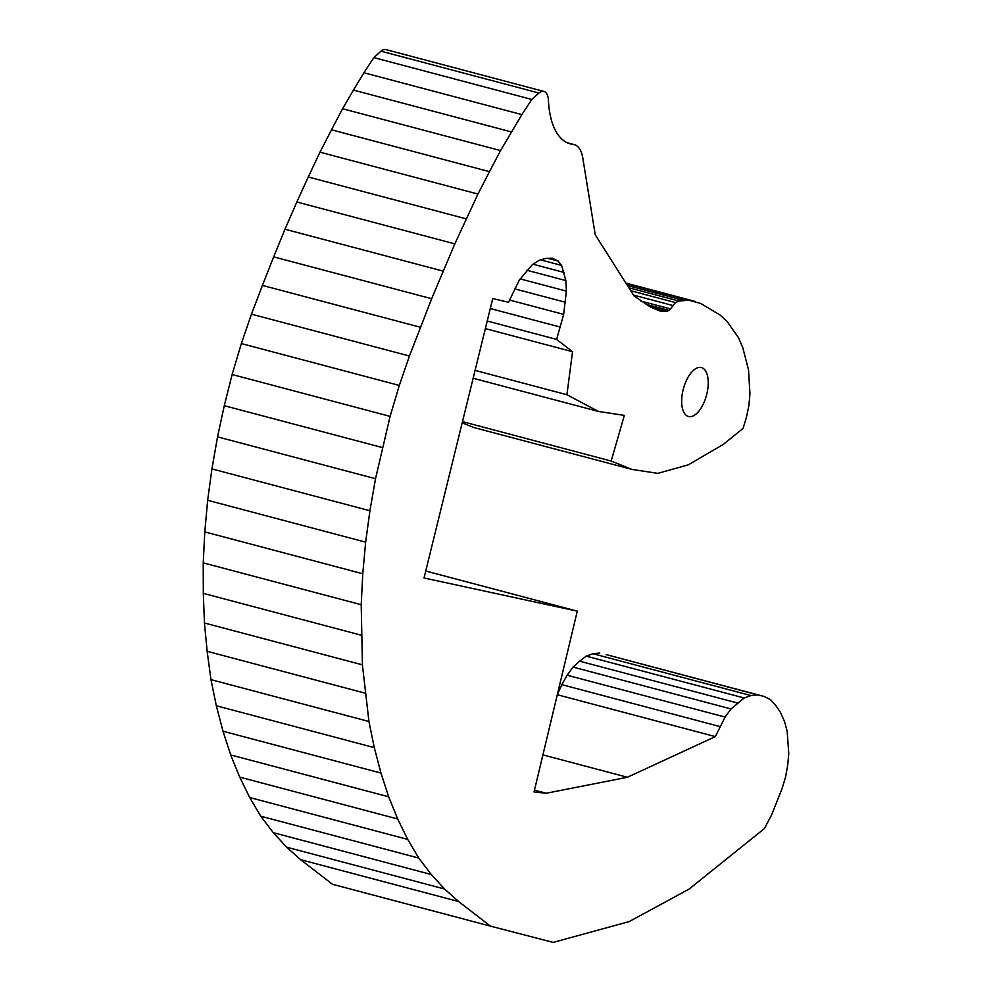 <?xml version="1.0" encoding="UTF-8"?>
<svg xmlns="http://www.w3.org/2000/svg" width="992" height="992" viewBox="0 0 992 992"><rect width="100%" height="100%" fill="white"/><g stroke="black" fill="none" stroke-linecap="round" stroke-linejoin="round"><path stroke-width="1.49" d="M703.576 368.627A25.308 12.003 -75.2 0 1 705.858 397.482A25.308 12.003 -75.2 0 1 688.473 416.491A25.308 12.003 -75.2 0 1 683.352 388.951A25.308 12.003 -75.2 0 1 701.431 367.561A25.308 12.003 -75.2 0 1 703.576 368.627M746.406 417.421L743.082 428.395L723.292 444.404L688.361 464.814L657.795 473.358L631.842 469.39L611.171 461.044L624.352 415.388L598.399 411.432L566.916 394.729L572.545 351.714L556.611 339.413L563.654 314.39L566.382 291.127L565.886 280.587L561.608 265.434L558.112 261.045L552.222 258.193L545.922 258.404L539.425 260.164L532.245 264.765L519.275 280.128L508.536 302.3L492.739 298.555L424.043 577.976L577.282 611.159L534.043 791.963L546.195 793.253L627.378 777.269L715.344 736.61L725.102 717.067L731.017 708.958L744.198 697.984L750.944 695.566L757.764 694.921L764.138 696.458L770.313 699.534L775.794 705.461L780.518 712.492L784.511 721.482L787.152 731.141L788.764 753.536L787.685 765.39L785.503 777.244L782.192 788.218L771.664 814.779L764.373 828.605L689.043 889.117L629.201 921.58L553.176 942.4L490.457 926.131L458.602 901.53L444.577 889.018L431.284 874.522L418.723 858.055L407.7 839.393L397.68 818.97L388.678 796.799L380.978 773.078L374.294 747.621L368.937 721.494L362.415 664.851L361.212 604.711L362.762 573.76L365.651 542.153L369.917 510.756L375.522 478.714L390.104 416.38L399.317 385.429L409.436 356.016L431.656 298.728L454.82 243.871L477.946 194.048L489.49 171.653L500.551 150.586L521.866 114.601L531.836 99.46L538.941 93.025A16.876 7.998 -75.2 0 1 543.926 91.45A16.876 7.998 -75.2 0 1 548.427 100.403A81.952 38.849 104.8 0 0 570.338 143.89A81.952 38.849 104.8 0 0 573.091 144.398A33.753 15.996 -75.2 0 1 574.232 144.609A33.753 15.996 -75.2 0 1 582.775 157.864L595.225 234.72L634.037 295.976L650.74 307.185L660.238 311.141L664.094 311.575L669.253 310.484L675.453 302.585L678.95 301.047L688.77 300.179L700.712 303.465L719.894 314.898L726.764 321.048L738.507 337.726L742.834 347.832L748.538 370.004L749.952 393.936L748.861 405.79L746.406 417.421M694.574 301.27L625.853 283.067M688.77 300.179L626.188 283.588M683.575 300.39L627.403 285.51M678.95 301.047L628.829 287.767M675.453 302.585L630.701 290.73M672.576 305.437L633.454 295.07M670.555 308.946L640.857 301.084M669.253 310.484L646.139 304.358M667.108 311.364L650.281 306.9M664.094 311.575L655.724 309.355M538.941 93.025L380.965 51.175A16.876 7.998 -75.2 0 1 385.95 49.6L543.926 91.45M531.836 99.46L373.86 57.598L380.965 51.175M521.866 114.601L363.89 72.751L373.86 57.598M511.45 131.936L353.474 90.086L363.89 72.751M500.551 150.586L342.575 108.736L353.474 90.086M489.49 171.653L331.514 129.803L342.575 108.736M477.946 194.048L319.97 152.185L331.514 129.803M466.24 218.848L308.264 176.998L319.97 152.185M454.82 243.871L296.844 202.008L308.264 176.998M442.953 271.076L284.977 229.226L296.844 202.008M431.656 298.728L273.68 256.878L284.977 229.226M420.41 327.261L262.434 285.411L273.68 256.878M409.436 356.016L251.46 314.166L262.434 285.411M399.317 385.429L241.341 343.579L251.46 314.166M390.104 416.38L232.128 374.517L241.341 343.579M382.267 447.541L224.279 405.691L232.128 374.517M375.522 478.714L217.533 436.864L224.279 405.691M369.917 510.756L211.928 468.906L217.533 436.864M365.651 542.153L207.663 500.29L211.928 468.906M362.762 573.76L204.786 531.898L207.663 500.29M361.212 604.711L203.236 562.861L204.786 531.898M361.286 635.215L203.31 593.365L203.236 562.861M362.415 664.851L204.439 623.001L203.31 593.365M365.13 693.172L207.154 651.322L204.439 623.001M368.937 721.494L210.961 679.644L207.154 651.322M374.294 747.621L216.318 705.758L210.961 679.644M380.978 773.078L223.002 731.228L216.318 705.758M388.678 796.799L230.702 754.937L223.002 731.228M397.68 818.97L239.704 777.12L230.702 754.937M407.7 839.393L249.711 797.531L239.704 777.12M418.723 858.055L260.735 816.193L249.711 797.531M431.284 874.522L273.308 832.672L260.735 816.193M444.577 889.018L286.601 847.156L273.308 832.672M458.602 901.53L300.626 859.68L286.601 847.156M490.457 926.131L332.481 884.281L300.626 859.68M764.138 696.458L606.162 654.596L757.764 694.921M750.944 695.566L592.956 653.716L599.776 653.058M744.198 697.984L586.222 656.134L592.956 653.716M737.589 703.03L579.613 661.18L586.222 656.134M731.017 708.958L573.041 667.095L579.613 661.18M725.102 717.067L567.126 675.217L573.041 667.095M719.795 726.516L561.819 684.654L567.126 675.217M715.344 736.61L557.355 694.747L561.819 684.654M627.378 777.269L542.909 754.887M546.195 793.253L534.477 790.153M577.282 611.159L425.754 571.02M558.112 261.045L547.894 258.342M561.608 265.434L540.553 259.854M564.126 272.465L533.076 264.232M565.886 280.587L526.963 270.27M566.382 291.127L520.205 278.888M565.552 302.312L514.588 288.821M563.654 314.39L509.516 300.043M560.418 327.124L490.284 308.537M556.611 339.413L487.221 321.024M572.545 351.714L485.348 328.612M566.916 394.729L475.081 370.4M598.399 411.432L473.147 378.25M611.171 461.044L462.483 421.65M631.842 469.39L473.866 427.54L462.185 422.828M573.091 144.398L567.672 142.972M574.232 144.609L567.188 142.749"/></g></svg>
